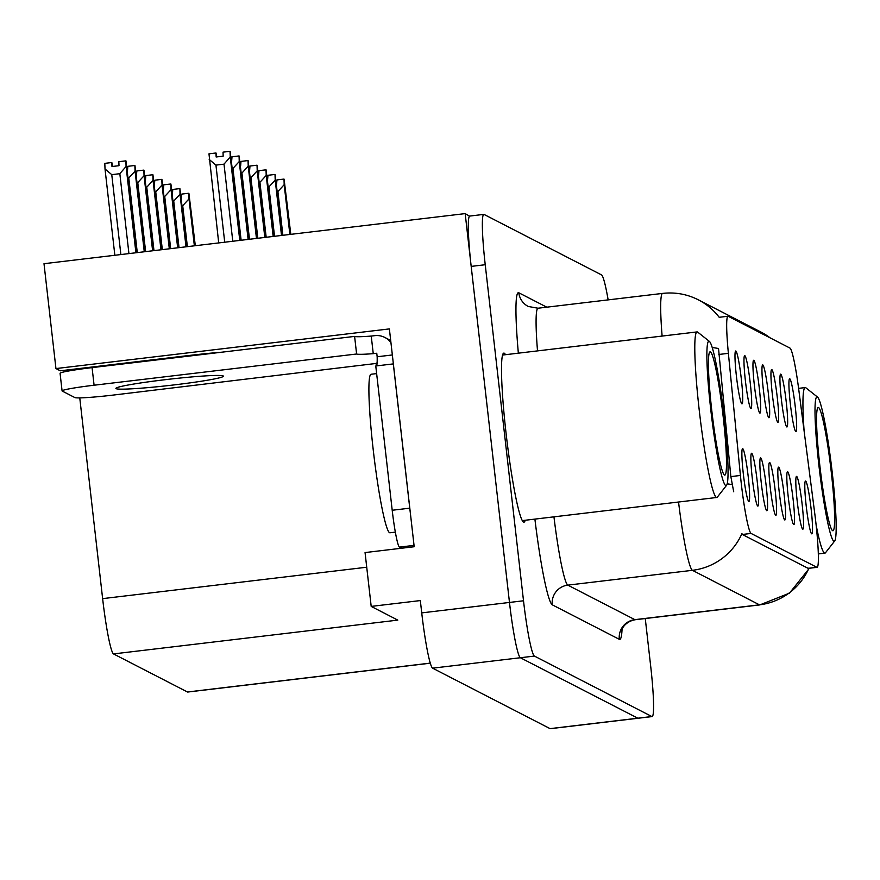 <?xml version="1.0" encoding="UTF-8"?>
<svg xmlns="http://www.w3.org/2000/svg" width="880" height="880" viewBox="0 0 880 880"><rect width="100%" height="100%" fill="white"/><g stroke="black" fill="none" stroke-linecap="round" stroke-linejoin="round"><path stroke-width="1.32" d="M221.969 352.176A56.76 3.256 173.5 0 0 188.386 355.564L60.28 370.799L55.946 368.566L44 263.703L465.179 213.609L509.476 602.448A53.207 4.543 83.2 0 0 520.355 657.734L637.802 718.19A53.207 4.543 83.2 0 0 638.066 718.245A53.207 4.543 83.2 0 1 637.802 718.19L520.355 657.734A53.207 4.543 83.2 0 1 509.476 602.448L471.185 266.398A53.207 4.543 83.2 0 1 469.777 216.062L483.813 214.39A53.207 4.543 83.2 0 0 485.232 264.726L523.512 600.776A53.207 4.543 83.2 0 0 534.402 656.073L651.838 716.529A53.207 4.543 83.2 0 0 652.113 716.584A53.207 4.543 83.2 0 0 650.694 666.248L645.26 618.53M811.096 508.684A26.609 2.277 83.2 0 0 805.409 481.063A26.609 2.277 83.2 0 0 806.234 506.176A26.609 2.277 83.2 0 0 811.69 533.83A26.609 2.277 83.2 0 0 811.096 508.684M777.238 397.177A26.609 2.277 83.2 0 0 771.551 369.556A26.609 2.277 83.2 0 0 772.376 394.669A26.609 2.277 83.2 0 0 777.832 422.323A26.609 2.277 83.2 0 0 777.238 397.177M786.225 401.808A26.609 2.277 83.2 0 0 780.538 374.187A26.609 2.277 83.2 0 0 781.363 399.3A26.609 2.277 83.2 0 0 786.819 426.954A26.609 2.277 83.2 0 0 786.225 401.808M750.277 383.295A26.609 2.277 83.2 0 0 744.59 355.674A26.609 2.277 83.2 0 0 745.404 380.787A26.609 2.277 83.2 0 0 750.86 408.441A26.609 2.277 83.2 0 0 750.277 383.295M775.148 490.171A26.609 2.277 83.2 0 0 769.45 462.55A26.609 2.277 83.2 0 0 770.275 487.674A26.609 2.277 83.2 0 0 775.731 515.317A26.609 2.277 83.2 0 0 775.148 490.171M757.163 480.92A26.609 2.277 83.2 0 0 751.476 453.299A26.609 2.277 83.2 0 0 752.301 478.412A26.609 2.277 83.2 0 0 757.757 506.066A26.609 2.277 83.2 0 0 757.163 480.92M795.223 406.439A26.609 2.277 83.2 0 0 789.536 378.807A26.609 2.277 83.2 0 0 790.35 403.931A26.609 2.277 83.2 0 0 795.806 431.585A26.609 2.277 83.2 0 0 795.223 406.439M784.135 494.802A26.609 2.277 83.2 0 0 778.448 467.181A26.609 2.277 83.2 0 0 779.262 492.294A26.609 2.277 83.2 0 0 784.718 519.948A26.609 2.277 83.2 0 0 784.135 494.802M802.109 504.053A26.609 2.277 83.2 0 0 796.422 476.432A26.609 2.277 83.2 0 0 797.247 501.556A26.609 2.277 83.2 0 0 802.703 529.199A26.609 2.277 83.2 0 0 802.109 504.053M793.122 499.433A26.609 2.277 83.2 0 0 787.435 471.801A26.609 2.277 83.2 0 0 788.249 496.925A26.609 2.277 83.2 0 0 793.705 524.579A26.609 2.277 83.2 0 0 793.122 499.433M759.264 387.926A26.609 2.277 83.2 0 0 753.577 360.305A26.609 2.277 83.2 0 0 754.391 385.418A26.609 2.277 83.2 0 0 759.847 413.072A26.609 2.277 83.2 0 0 759.264 387.926M768.251 392.557A26.609 2.277 83.2 0 0 762.564 364.925A26.609 2.277 83.2 0 0 763.389 390.049A26.609 2.277 83.2 0 0 768.834 417.703A26.609 2.277 83.2 0 0 768.251 392.557M748.176 476.289A26.609 2.277 83.2 0 0 742.489 448.668A26.609 2.277 83.2 0 0 743.314 473.792A26.609 2.277 83.2 0 0 748.759 501.435A26.609 2.277 83.2 0 0 748.176 476.289M766.15 485.551A26.609 2.277 83.2 0 0 760.463 457.919A26.609 2.277 83.2 0 0 761.288 483.043A26.609 2.277 83.2 0 0 766.744 510.697A26.609 2.277 83.2 0 0 766.15 485.551M741.29 378.675A26.609 2.277 83.2 0 0 735.592 351.043A26.609 2.277 83.2 0 0 736.417 376.167A26.609 2.277 83.2 0 0 741.873 403.821A26.609 2.277 83.2 0 0 741.29 378.675M815.793 522.038A47.894 4.092 83.2 0 0 814.792 513.755L798.754 389.554A47.894 4.092 83.2 0 0 789.965 348.084L728.233 316.305A47.894 4.092 83.2 0 0 727.98 316.25A47.894 4.092 83.2 0 0 728.387 353.331L740.421 475.464A47.894 4.092 83.2 0 0 751.08 533.434L816.827 567.281A47.894 4.092 83.2 0 0 817.069 567.336A47.894 4.092 83.2 0 0 815.793 522.038M469.546 216.161L465.179 213.609M55.946 368.566L389.378 328.911L414.194 546.733L365.057 552.574L371.195 606.408L420.332 600.567L421.729 612.887A53.207 4.543 83.2 0 0 432.608 668.173L550.055 728.629A53.207 4.543 83.2 0 0 550.319 728.684L652.113 716.584M430.298 663.201L187.737 692.043A53.207 4.543 -96.8 0 1 187.462 691.988L113.509 653.917L397.804 620.114L371.195 606.408M113.509 653.917A53.207 4.543 -96.8 0 1 102.63 598.631L79.761 397.892M69.927 369.644L70.048 370.733M505.516 354.695A85.14 7.271 83.2 0 0 503.844 353.111A85.14 7.271 83.2 0 0 506.11 433.642A85.14 7.271 83.2 0 0 523.952 522.203A85.14 7.271 83.2 0 0 525.206 520.267M808.984 568.095L808.082 568.326L742.335 534.479L741.939 533.588A62.084 61.754 117.2 0 1 692.417 570.317A70.95 6.061 -96.8 0 1 678.546 502.029M770.198 337.909A62.084 61.754 117.2 0 0 760.991 332.079L698.412 299.86A62.084 61.754 -62.8 0 1 719.213 317.328L719.488 317.339M733.7 491.744L730.851 476.597L718.531 348.535A62.084 14.234 174.4 0 0 712.239 347.534M608.146 299.882A53.207 4.543 83.2 0 0 601.524 274.901L484.077 214.445A53.207 4.543 83.2 0 0 483.813 214.39M216.843 156.904L215.996 152.988L216.15 156.992L223.168 156.156L223.025 152.152L230.043 151.316L230.252 156.937L224.004 164.153L215.941 165.11L224.719 242.209M240.218 240.361L230.076 151.327M239.767 240.416L230.252 156.937M232.782 241.252L224.004 164.153M215.996 152.988L208.978 153.824L218.702 242.924M240.735 240.306L230.142 151.36L240.273 240.361M215.941 165.11L209.198 159.434M136.873 252.659L125.961 160.908L136.422 252.714M111.76 174.647L105.017 168.982L104.808 163.361L111.826 162.525L111.98 166.529L118.998 165.693L118.844 161.689L125.862 160.853L126.082 166.474L119.834 173.69L111.76 174.647L120.868 254.562M136.367 252.714L125.862 160.853M112.673 166.452L111.826 162.525M105.017 168.982L114.851 255.277M126.082 166.474L135.916 252.769M128.931 253.605L119.834 173.69M248.567 239.371L239.063 155.958L239.239 161.557L232.584 168.828M248.116 239.426L239.239 161.557M241.131 240.262L232.991 168.773M249.084 239.316L239.129 155.991L248.622 239.371M239.03 155.947L232.012 156.772L231.671 160.842M256.916 238.381L248.05 160.589L248.226 166.188L241.571 173.448M256.465 238.436L248.226 166.188M249.48 239.261L241.978 173.404M257.422 238.315L248.116 160.622L256.971 238.37M248.017 160.567L240.999 161.403L240.669 165.473M265.265 237.391L257.037 165.209L257.224 170.819L250.569 178.079M264.814 237.446L257.224 170.819M257.829 238.271L250.965 178.035M265.771 237.325L257.103 165.242L265.32 237.38M257.004 165.198L249.986 166.034L249.656 170.093M145.222 251.658L134.959 165.528L144.771 251.713M127.501 170.379L127.831 166.32L134.86 165.484L135.069 171.105L128.414 178.365M144.716 251.724L134.86 165.484M135.069 171.105L144.265 251.779M137.28 252.604L128.821 178.321M153.571 250.668L143.946 170.159L153.12 250.723M136.488 175.01L136.829 170.94L143.847 170.115L144.056 175.725L137.401 182.996M153.065 250.734L143.847 170.115M144.056 175.725L152.614 250.789M145.629 251.614L137.808 182.941M161.92 249.678L152.933 174.79L161.469 249.733M145.486 179.641L145.816 175.571L152.834 174.735L153.043 180.356L146.388 187.616M161.414 249.733L152.867 174.757M153.043 180.356L160.963 249.788M153.978 250.624L146.795 187.572M170.269 248.688L161.92 179.421L169.818 248.743M154.473 184.261L154.803 180.202L161.821 179.366L162.041 184.987L155.375 192.247M169.763 248.743L161.821 179.366M162.041 184.987L169.312 248.798M162.327 249.634L155.782 192.203M116.116 388.663A54.098 3.102 173.5 0 0 172.293 385.121A54.098 3.102 173.5 0 0 223.388 376.178A54.098 3.102 173.5 0 0 223.168 375.936A54.098 3.102 173.5 0 0 166.991 379.478A54.098 3.102 173.5 0 0 115.885 388.421A54.098 3.102 173.5 0 0 116.116 388.663M375.716 363.506L113.223 395.076A35.475 2.035 -6.5 0 1 74.888 397.584L62.227 391.061A35.475 2.035 -6.5 0 1 62.084 390.907A35.475 2.035 -6.5 0 1 94.083 385.22L356.609 354.002L354.607 336.402A35.475 2.035 173.5 0 0 371.239 336.072L374.759 335.654A17.732 17.644 117.2 0 1 390.94 342.617M375.76 363.858A35.475 2.035 -6.5 0 1 375.606 363.693A35.475 2.035 -6.5 0 1 377.102 362.923M356.609 354.002A35.475 2.035 -6.5 0 0 373.252 353.661L376.761 353.243L377.157 356.763L392.348 354.959M62.084 390.907L60.071 373.307A35.475 2.035 -6.5 0 1 92.081 367.62L354.607 336.402M410.498 514.272A35.475 3.025 -96.8 0 1 409.761 508.167L393.316 363.902A35.475 3.025 83.2 0 0 393.371 363.968M409.761 508.167L392.205 510.257A35.475 3.025 83.2 0 0 399.454 547.118L401.61 548.229M373.252 353.661L371.239 336.072M393.316 363.902L375.771 365.981L392.205 510.257M376.607 365.882A35.475 3.025 83.2 0 0 377.157 356.763M818.939 465.685A72.721 6.215 -96.8 0 1 817.564 397.1A72.721 6.215 -96.8 0 1 832.238 472.527A72.721 6.215 -96.8 0 1 834.68 540.991A72.721 6.215 -96.8 0 1 818.939 465.685M804.111 431.002A83.369 7.117 -96.8 0 1 805.211 387.574A83.369 7.117 -96.8 0 1 805.64 387.662A83.369 7.117 -96.8 0 1 805.86 387.805L817.564 397.1M834.68 540.991L825.473 552.761A83.369 7.117 -96.8 0 1 824.901 553.146A83.369 7.117 -96.8 0 1 824.483 553.058A83.369 7.117 -96.8 0 1 816.134 525.03M818.576 407.528A62.084 5.302 -96.8 0 1 831.27 472.032A62.084 5.302 -96.8 0 1 832.612 530.684A62.084 5.302 -96.8 0 1 832.447 530.585A62.084 5.302 -96.8 0 1 820.325 469.733A62.084 5.302 -96.8 0 1 817.839 407.737A62.084 5.302 -96.8 0 1 818.576 407.528M376.629 373.604L371.096 374.253A79.816 6.82 83.2 0 0 373.483 452.034A79.816 6.82 83.2 0 0 389.543 532.686A79.816 6.82 83.2 0 0 389.95 532.774L395.34 532.136M710.809 410.025A72.721 6.215 -96.8 0 1 709.434 341.429A72.721 6.215 -96.8 0 1 724.119 416.867A72.721 6.215 -96.8 0 1 726.55 485.331A72.721 6.215 -96.8 0 1 710.809 410.025M726.55 485.331L717.354 497.101A83.369 7.117 -96.8 0 1 716.782 497.475A83.369 7.117 -96.8 0 1 716.353 497.387A83.369 7.117 -96.8 0 1 699.303 410.773A83.369 7.117 -96.8 0 1 697.092 331.914A83.369 7.117 -96.8 0 1 697.51 332.002A83.369 7.117 -96.8 0 1 697.73 332.145L709.434 341.429M710.446 351.868A62.084 5.302 -96.8 0 1 723.14 416.372A62.084 5.302 -96.8 0 1 724.482 475.024A62.084 5.302 -96.8 0 1 724.317 474.914A62.084 5.302 -96.8 0 1 712.195 414.073A62.084 5.302 -96.8 0 1 709.709 352.077A62.084 5.302 -96.8 0 1 710.446 351.868M273.614 236.39L266.024 169.84L266.211 175.439L259.556 182.71M273.163 236.445L266.211 175.439M266.178 237.281L259.963 182.655M274.12 236.335L266.09 169.873L273.669 236.39M265.991 169.829L258.973 170.654L258.643 174.724M281.963 235.4L275.022 174.471L275.198 180.07L268.543 187.33M281.512 235.455L275.198 180.07M274.527 236.28L268.95 187.286M282.469 235.345L275.088 174.504L282.018 235.389M274.989 174.449L267.96 175.285L267.63 179.355M290.312 234.41L284.009 179.091L284.185 184.701L277.53 191.961M289.861 234.465L284.185 184.701M282.876 235.29L277.937 191.917M290.818 234.344L284.075 179.135L290.367 234.399M283.976 179.08L276.958 179.916L276.617 183.975M178.618 247.687L170.907 184.041L178.167 247.742M170.907 184.041L171.028 189.607L164.373 196.878M163.46 188.892L163.79 184.822L170.808 183.997M178.112 247.753L170.841 184.008M171.028 189.607L177.661 247.808M170.676 248.633L164.769 196.823M186.967 246.697L179.905 188.672L186.516 246.752M179.905 188.672L180.015 194.238L173.36 201.498M172.447 193.523L172.777 189.453L179.806 188.617M186.461 246.763L179.839 188.639M180.015 194.238L186.01 246.818M179.025 247.643L173.767 201.454M195.316 245.707L188.892 193.303L194.865 245.762M181.434 198.143L181.775 194.084L188.793 193.248L189.002 198.869L182.347 206.129M194.81 245.762L188.826 193.259M189.002 198.869L194.359 245.817M187.374 246.653L182.754 206.085M550.055 728.629L651.838 716.529M432.608 668.173L534.402 656.073M421.729 612.887L523.512 600.776M187.462 691.988L430.265 663.113M102.63 598.631L366.729 567.226M728.387 353.331L718.828 354.475M740.421 475.464L730.851 476.597M751.08 533.434L742.335 534.479M816.827 567.281L808.082 568.326M198.033 354.464L198.099 355.014M622.061 629.156A88.682 7.579 -96.8 0 1 619.322 639.331L552.277 604.824A17.732 17.644 117.2 0 1 567.82 585.134L634.865 619.652A70.95 6.061 83.2 0 0 635.228 619.729C622.941 621.962 620.686 632.511 621.489 630.784M552.277 604.824A88.682 7.579 -96.8 0 1 534.897 519.112M553.949 516.846A70.95 6.061 83.2 0 0 567.82 585.134L692.417 570.317L759.462 604.835A62.084 61.754 -62.8 0 0 808.885 568.304M662.112 336.072A70.95 6.061 -96.8 0 1 662.618 293.403L538.021 308.22A70.95 6.061 83.2 0 0 537.515 350.889M732.16 484.671A62.084 14.234 174.4 0 0 727.177 483.824M809.369 568.249L789.492 593.131L759.825 604.912A70.95 6.061 -96.8 0 1 759.462 604.835L634.865 619.652A17.732 17.644 117.2 0 0 619.322 639.331M518.353 353.177A88.682 7.579 -96.8 0 1 518.826 292.787L546.777 307.175M485.232 264.726L471.185 266.398M538.021 308.22L528.253 306.471A17.732 17.644 117.2 0 1 518.826 292.787M399.454 547.118L414.04 545.38M94.083 385.22L92.081 367.62M727.98 316.25L719.191 317.295M817.069 567.336L808.357 568.37M698.412 299.86C687.126 294.14 675.191 291.995 662.618 293.403M760.991 332.079L770.264 337.942M759.825 604.912L635.228 619.729M384.879 337.48L390.698 340.472M798.6 388.366L805.211 387.574M818.312 553.927L824.901 553.146M502.579 355.047L697.092 331.914M522.28 520.608L716.782 497.475"/></g></svg>
